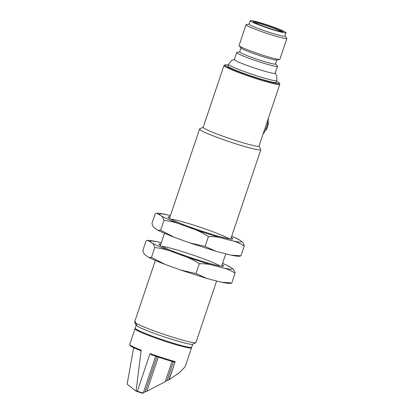 <?xml version="1.0" encoding="UTF-8"?>
<svg xmlns="http://www.w3.org/2000/svg" width="414" height="414" viewBox="0 0 414 414"><rect width="100%" height="100%" fill="white"/><g stroke="black" fill="none" stroke-linecap="round" stroke-linejoin="round"><path stroke-width="0.62" d="M230.836 255.102C236.249 256.183 237.512 256.23 239.587 256.245L240.953 255.826L230.836 255.102L220.714 252.561L216.041 251.288L205.121 246.408L189.493 242.806L174.377 237.289L160.622 230.215L157.889 230.282L155.24 228.399C153.785 227.736 152.688 226.085 151.948 223.441L155.25 213.64L156.616 213.226L160.627 215.456C162.081 216.118 163.178 217.774 163.918 220.414C171.06 221.179 177.989 222.996 184.711 225.858L188.898 227.384C195.843 229.491 202.348 232.564 208.423 236.606C214.276 236.368 219.901 237.16 225.283 238.981L228.657 239.872C234.272 240.938 239.473 242.992 244.255 246.025C243.52 243.391 242.423 241.74 240.964 241.072L238.314 239.188L231.726 236.171M159.809 214.819A43.165 3.24 18.6 0 1 170.433 215.601L165.367 214.369C159.954 213.288 158.691 213.241 156.616 213.226M160.627 215.456A43.165 3.24 18.6 0 0 184.711 225.858M188.898 227.384A43.165 3.24 18.6 0 0 225.283 238.981M228.657 239.872A43.165 3.24 18.6 0 0 240.964 241.072M240.146 240.43A43.165 3.24 18.6 0 0 231.711 236.223M229.284 238.826A32.328 2.427 18.6 0 0 200.578 227.369A32.328 2.427 18.6 0 0 170.785 219.141M231.286 237.47A34.15 2.562 -161.4 0 1 232.601 238.992A34.15 2.562 -161.4 0 1 201.747 231.1A34.15 2.562 -161.4 0 1 168.56 217.8A34.15 2.562 -161.4 0 1 168.048 217.267A34.15 2.562 -161.4 0 1 170.014 216.853M244.255 246.025L240.953 255.826M208.423 236.606L205.121 246.408M163.918 220.414L160.622 230.215M221.697 282.255C227.11 283.342 228.373 283.388 230.448 283.399L231.814 282.985L221.697 282.255L211.575 279.719L206.902 278.441L195.982 273.561L180.354 269.959L165.238 264.448L151.483 257.373L148.75 257.436L146.101 255.557C144.646 254.889 143.549 253.239 142.809 250.599L146.111 240.798L147.477 240.379L151.488 242.614C152.942 243.277 154.039 244.928 154.779 247.567C161.921 248.338 168.85 250.149 175.572 253.016L179.759 254.538C186.704 256.644 193.209 259.718 199.284 263.759C205.137 263.527 210.762 264.318 216.144 266.14L219.518 267.025C225.133 268.096 230.334 270.145 235.116 273.183C234.381 270.549 233.284 268.898 231.824 268.225L229.175 266.342L222.587 263.33M161.3 242.739L156.228 241.522C150.815 240.441 149.552 240.394 147.477 240.379M161.294 242.754A43.165 3.24 18.6 0 0 150.67 241.978M151.488 242.614A43.165 3.24 18.6 0 0 175.572 253.016M179.759 254.538A43.165 3.24 18.6 0 0 216.144 266.14M219.518 267.025A43.165 3.24 18.6 0 0 231.824 268.225M231.007 267.589A43.165 3.24 18.6 0 0 222.572 263.376M220.144 265.985A32.328 2.427 18.6 0 0 191.439 254.527A32.328 2.427 18.6 0 0 161.646 246.299M222.147 264.629A34.15 2.562 -161.4 0 1 223.462 266.145A34.15 2.562 -161.4 0 1 192.608 258.258A34.15 2.562 -161.4 0 1 159.421 244.953A34.15 2.562 -161.4 0 1 158.909 244.42A34.15 2.562 -161.4 0 1 160.875 244.006M235.116 273.183L231.814 282.985M199.284 263.759L195.982 273.561M154.779 247.567L151.483 257.373M267.92 122.306L268.096 122.358A4.13 0.859 107.7 0 1 268.153 122.389A4.13 0.859 107.7 0 1 268.168 122.404A4.13 0.859 107.7 0 1 267.599 126.741A4.13 0.859 107.7 0 1 265.586 130.229L265.41 130.172M263.149 133.784A8.622 1.791 -72.3 0 0 266.668 126.932A8.622 1.791 -72.3 0 0 268.267 118.585M279.802 84.311L259.009 146.095A29.451 2.21 18.6 0 1 233.32 139.766A29.451 2.21 18.6 0 1 203.647 127.947A29.451 2.21 18.6 0 1 203.181 127.305L223.974 65.526L224.973 64.838L228.264 65.153A28.737 2.158 18.6 0 0 251.427 76.285A28.737 2.158 18.6 0 0 276.599 81.429L279.419 83.162L279.802 84.311A29.451 2.21 -161.4 0 1 254.113 77.987A29.451 2.21 -161.4 0 1 224.44 66.168A29.451 2.21 -161.4 0 1 223.974 65.526M276.283 82.37A25.502 1.915 -161.4 0 1 251.505 76.052A25.502 1.915 -161.4 0 1 227.943 66.105L228.538 64.341A25.502 1.915 -161.4 0 0 252.1 74.287A25.502 1.915 -161.4 0 0 276.878 80.606L276.283 82.37M275.501 63.87L277.421 66.028A21.549 1.62 -161.4 0 1 277.53 66.287L275.175 73.283A21.549 1.62 -161.4 0 1 254.232 67.943A21.549 1.62 -161.4 0 1 234.324 59.538L236.679 52.542A21.549 1.62 -161.4 0 1 236.922 52.402L239.758 51.843M277.53 66.287A21.549 1.62 -161.4 0 1 256.587 60.946A21.549 1.62 -161.4 0 1 236.679 52.542M279.647 59.414L276.63 60.009A18.858 1.413 -161.4 0 1 258.517 55.212A18.858 1.413 -161.4 0 1 241.191 48.081L239.147 45.788A21.549 1.62 18.6 0 0 263.216 55.331A21.549 1.62 18.6 0 0 279.647 59.414A21.549 1.62 18.6 0 0 279.89 59.274L286.897 38.45A21.549 1.62 -161.4 0 1 265.954 33.11A21.549 1.62 -161.4 0 1 246.045 24.705A21.549 1.62 -161.4 0 1 246.289 24.566L249.124 24.007M276.811 59.973L275.47 63.958A18.858 1.413 -161.4 0 1 257.146 59.285A18.858 1.413 -161.4 0 1 239.727 51.931L241.067 47.946M284.868 36.034L286.788 38.197A21.549 1.62 -161.4 0 1 286.897 38.45M246.045 24.705L239.038 45.53A21.549 1.62 18.6 0 0 239.147 45.788M264.825 24.147A18.858 1.413 -161.4 0 1 285.981 32.727A18.858 1.413 -161.4 0 1 267.656 28.054A18.858 1.413 -161.4 0 1 250.237 20.7A18.858 1.413 -161.4 0 1 264.825 24.147M285.981 32.727L284.837 36.121A18.858 1.413 -161.4 0 1 266.512 31.448A18.858 1.413 -161.4 0 1 249.093 24.095L250.237 20.7M155.648 356.226L143.234 393.114L142.721 393.295L137.251 391.551A29.451 2.21 -161.4 0 1 136.061 391.121L141.091 350.896C135.611 348.717 132.087 347.067 130.529 345.949L129.727 344.443A29.813 2.236 18.6 0 0 141.345 350.296M133.65 347.698L127.134 384.156L136.051 391.121L136.175 390.811A29.813 2.236 18.6 0 0 137.35 391.235L150.028 353.556A29.813 2.236 18.6 0 0 175.194 361.577L169.093 379.71L179.624 372.528L185.115 366.794L191.491 347.843A29.813 2.236 -161.4 0 1 180.447 345.964A29.813 2.236 -161.4 0 1 150.422 336.152A29.813 2.236 -161.4 0 1 134.98 328.83L129.727 344.443M175.194 361.577L168.824 379.845L165.398 381.216M174.372 362.027L174.884 361.857L174.372 362.027A29.094 2.184 -161.4 0 1 151.358 354.731L151.229 354.689C159.675 357.67 167.406 360.118 174.418 362.043M173.404 361.764L167.168 380.3M172.074 361.391L165.233 381.708L146.825 391.251L143.399 392.622M158.314 357.122L146.825 391.251M156.958 356.666L145.164 391.706M151.358 354.731L150.028 353.556M169.093 379.71L168.824 379.845M192.722 344.189L191.718 347.165A29.813 2.236 -161.4 0 1 168.658 341.716A29.813 2.236 -161.4 0 1 135.207 328.147L136.211 325.171M195.786 342.678L192.613 344.241A29.813 2.236 -161.4 0 1 169.683 338.657A29.813 2.236 -161.4 0 1 137.075 326.004L135.445 322.827A32.328 2.427 18.6 0 0 167.261 335.438A32.328 2.427 18.6 0 0 195.786 342.678A32.328 2.427 18.6 0 0 195.931 342.538L216.625 281.039M136.604 325.057L136.449 325.518A29.813 2.236 -161.4 0 1 136.263 325.28L134.685 322.118A32.328 2.427 18.6 0 0 134.943 322.434L136.449 325.518M155.338 260.453L134.653 321.916A32.328 2.427 18.6 0 0 134.685 322.118M259.035 146.013L260.789 149.521A32.328 2.427 -161.4 0 1 260.82 149.723A32.328 2.427 -161.4 0 1 233.299 143.001A32.328 2.427 -161.4 0 1 200.335 130.017A32.328 2.427 -161.4 0 1 200.055 129.81A32.328 2.427 -161.4 0 1 199.543 129.106A32.328 2.427 -161.4 0 1 199.688 128.961L203.207 127.227M135.445 322.827C135.564 321.719 135.399 321.59 134.943 322.434L135.368 321.926M281.644 31.728A14.904 1.118 18.6 0 0 265.281 25.368A14.904 1.118 18.6 0 0 254.294 22.527M265.384 24.586A15.623 1.175 -161.4 0 1 282.079 31.8A15.623 1.175 -161.4 0 1 256.861 23.758A15.623 1.175 -161.4 0 1 265.384 24.586M137.35 391.235L143.234 393.114M135.564 323.732L136.015 323.877M157.889 230.282C161.988 232.311 167.484 234.645 174.377 237.289M189.493 242.806L216.041 251.288M148.75 257.436C152.849 259.464 158.345 261.803 165.238 264.448M180.354 269.959L206.902 278.441M275.02 72.978L276.738 75.565L276.878 80.606M234.629 59.383L231.7 60.408L228.538 64.341M253.751 22.641L253.684 22.118C253.611 23.324 281.701 32.778 282.374 31.774L282.006 32.147M142.732 393.3L136.056 391.121M135.28 328.405L134.98 328.83M191.491 347.843L191.506 347.33M221.619 266.197L225.765 253.885M230.758 239.038L260.82 149.723M160.347 245.574L164.477 233.294M169.486 218.416L199.543 129.106"/></g></svg>
